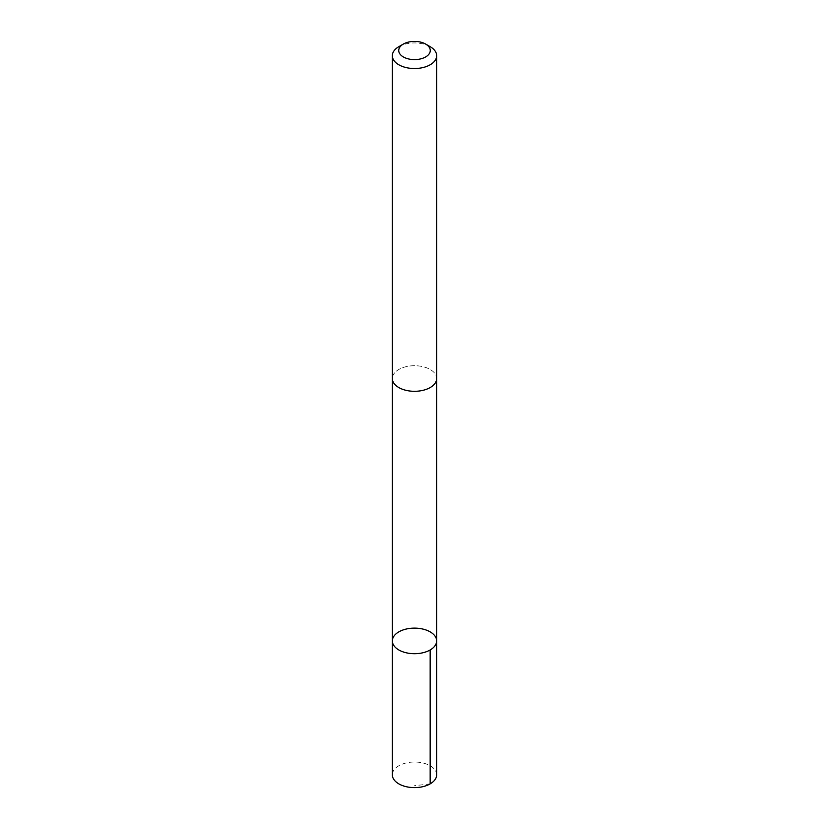 <?xml version="1.0" encoding="UTF-8"?>
<svg xmlns="http://www.w3.org/2000/svg" width="829" height="829" viewBox="0 0 829 829"><rect width="100%" height="100%" fill="white"/><g stroke="black" fill="none" stroke-linecap="round" stroke-linejoin="round"><path stroke-width="0.62" stroke-dasharray="4.14 3.11" d="M436.665 774.814A22.165 12.798 0 0 0 416.728 762.089A22.165 12.798 0 0 0 392.335 774.814M412.272 391.236A22.155 12.787 0 0 0 436.655 378.511A22.155 12.787 0 0 0 416.728 365.786A22.155 12.787 0 0 0 392.345 378.511A22.155 12.787 0 0 0 412.272 391.236M392.345 640.921A22.155 12.798 180 0 1 414.5 628.123A22.155 12.798 180 0 1 436.655 640.921M436.655 378.967L436.655 378.511A22.165 12.798 0 0 0 416.728 365.786A22.165 12.798 0 0 0 392.335 378.511L392.345 378.967M430.168 46.683A22.165 12.798 0 0 0 416.728 42.994A22.165 12.798 0 0 0 398.832 46.683M430.168 783.871L414.5 785.695"/><path stroke-width="1.24" d="M412.272 653.646A22.155 12.798 180 0 1 392.345 640.921A22.155 12.798 180 0 1 414.5 628.123A22.155 12.798 180 0 1 436.655 640.921A22.155 12.798 180 0 1 412.272 653.646A22.155 12.798 180 0 1 392.345 640.921L392.335 774.814A22.165 12.798 0 0 0 412.272 787.55A22.165 12.798 0 0 0 436.665 774.814L436.655 640.921A22.155 12.798 180 0 1 412.272 653.646M403.35 44.072L398.832 46.683A22.165 12.798 0 0 0 392.335 55.73L392.335 378.511A22.165 12.798 0 0 0 414.5 391.309A22.165 12.798 0 0 0 436.665 378.511L436.665 55.73A22.165 12.798 0 0 0 430.168 46.683L425.65 44.072A15.761 9.098 0 0 0 416.085 41.45A15.761 9.098 0 0 0 403.35 44.072A15.761 9.098 0 0 0 403.35 56.942A15.761 9.098 0 0 0 425.65 56.942A15.761 9.098 0 0 0 425.65 44.072M392.335 55.73A22.165 12.798 0 0 0 414.5 68.527A22.165 12.798 0 0 0 436.665 55.73M430.168 649.967L430.168 783.871M392.345 378.967L392.345 640.921M436.655 378.967L436.655 640.921"/></g></svg>
